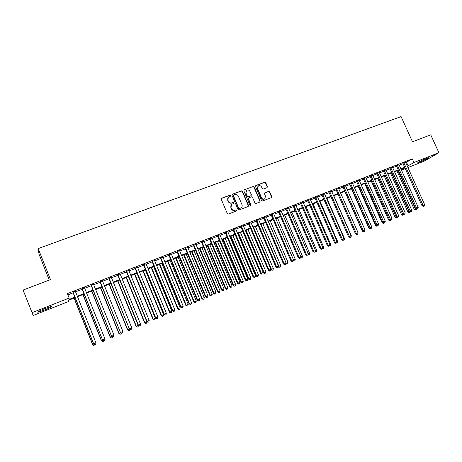<?xml version="1.0" encoding="UTF-8"?>
<svg xmlns="http://www.w3.org/2000/svg" width="462" height="462" viewBox="0 0 462 462"><rect width="100%" height="100%" fill="white"/><g stroke="black" fill="none" stroke-linecap="round" stroke-linejoin="round"><path stroke-width="0.69" d="M230.653 195.524L229.885 195.178L221.702 198.221L221.263 199.301L227.298 213.542L228.407 214.039L236.579 210.915L236.879 210.158L236.111 209.812L235.054 210.216C233.501 210.632 232.328 210.1 231.526 208.622L231.023 207.438C230.561 206.098 230.867 205.024 231.953 204.216L233.564 203.54L233.766 202.835L232.992 202.489L231.941 202.882C230.388 203.292 229.21 202.76 228.407 201.288L227.91 200.104C227.448 198.787 227.749 197.724 228.8 196.922L230.463 196.217L230.653 195.524M230.428 196.24L230.446 195.738L229.678 195.386L221.338 198.516M236.625 210.897L236.665 210.354L235.897 210.008L235.054 210.216M233.524 203.563L233.553 203.037L232.784 202.691L231.941 202.882M420.345 161.919L417.781 162.768C417.977 162.197 420.859 160.741 426.426 158.402L428.961 157.571C428.724 158.154 425.854 159.609 420.345 161.919M44.872 309.962L37.924 312.243C36.816 312.156 39.051 310.972 44.623 308.691L51.525 306.427C52.599 306.531 50.381 307.709 44.872 309.962M267.03 187.647L267.434 186.602L265.76 182.709L264.691 182.219L255.925 185.481L255.509 186.532L261.504 200.491L262.583 200.987L271.448 197.586L271.737 196.593L269.71 191.88L268.641 191.389L264.772 192.862L264.495 193.855L265.5 196.2L264.726 198.868C263.375 199.451 262.312 199.064 261.521 197.707L257.577 188.525L258.304 185.897C259.667 185.279 260.753 185.655 261.561 187.035L262.214 188.56L263.288 189.05L267.03 187.647M75.092 297.678L68.815 300.156L68.595 301.507L33.172 315.488L23.1 290.044L50.491 279.614L38.184 248.591L401.085 116.597L412.491 141.776L430.746 134.823L438.9 152.703L424.226 161.134L407.929 167.567M31.988 312.682L69.156 298.071L68.919 299.503L74.884 297.153M405.711 162.653L412.295 158.876L67.383 293.618L69.156 298.071M412.295 158.876L413.94 162.514L438.9 152.703M242.504 191.378L241.412 190.881L232.432 194.225L231.999 195.299L238.022 209.448L239.12 209.944L248.094 206.52L248.516 205.446L242.504 191.378L241.193 191.101L232.276 194.306M244.254 189.824L253.124 186.521L254.204 187.018L260.198 200.993L259.904 201.998L256.006 203.499L254.92 203.003L252.483 197.314L251.397 196.818L248.874 197.771L248.452 198.839L250.993 204.776L250.785 205.48L249.936 205.18L243.826 190.887L244.254 189.824L253.124 186.521M75.398 291.424L72.979 292.377M84.506 287.866L82.074 288.814M93.532 284.338L91.089 285.291M102.477 280.838L100.029 281.797M111.342 277.367L108.888 278.332M120.132 273.931L117.671 274.896M128.846 270.524L126.374 271.489M137.485 267.146L135.008 268.11M146.05 263.79L143.566 264.766M154.545 260.47L152.05 261.446M162.965 257.178L160.464 258.154M171.31 253.915L168.803 254.897M179.591 250.675L177.073 251.657M187.797 247.465L185.279 248.452M195.934 244.282L193.411 245.27M204.008 241.124L201.478 242.117M212.012 237.994L209.477 238.987M219.952 234.892L217.406 235.886M227.824 231.808L225.277 232.808M235.632 228.759L233.079 229.753M243.376 225.727L240.817 226.727M251.057 222.724L248.498 223.724M258.68 219.745L256.11 220.749M266.233 216.788L263.663 217.793M273.735 213.854L271.159 214.865M281.173 210.943L278.592 211.954M288.548 208.062L285.966 209.072M295.871 205.197L293.278 206.208M303.13 202.356L300.537 203.372M310.337 199.538L307.738 200.554M317.481 196.743L314.882 197.759M324.572 193.971L321.974 194.987M331.612 191.216L329.008 192.238M338.594 188.484L335.984 189.507M345.524 185.776L342.908 186.798M352.396 183.085L349.78 184.113M359.222 180.417L356.6 181.445M365.991 177.772L363.369 178.794M372.707 175.144L370.085 176.166M379.377 172.534L376.749 173.562M385.995 169.947L383.368 170.975M392.561 167.377L389.934 168.405M399.081 164.83L396.448 165.858M67.879 294.866L73.152 292.804M75.572 291.857L82.248 289.241M84.679 288.294L91.262 285.712M93.699 284.759L100.196 282.218M102.645 281.26L109.055 278.748M111.515 277.789L117.839 275.312M120.305 274.347L126.548 271.904M129.019 270.94L135.175 268.526M137.659 267.556L143.734 265.176M146.223 264.206L152.217 261.856M154.712 260.88L160.632 258.564M163.132 257.588L168.971 255.301M171.477 254.319L177.246 252.067M179.758 251.08L185.447 248.856M187.965 247.869L193.578 245.674M196.102 244.681L201.646 242.515M204.175 241.522L209.644 239.385M212.179 238.392L217.573 236.278M220.12 235.285L225.444 233.2M227.991 232.207L233.246 230.145M235.799 229.146L240.985 227.119M243.543 226.12L248.66 224.116M251.224 223.111L256.277 221.136M258.841 220.131L263.831 218.18M266.401 217.175L271.321 215.246M273.897 214.235L278.753 212.335M281.335 211.325L286.128 209.453M288.715 208.437L293.445 206.589M296.032 205.573L300.704 203.748M303.291 202.731L307.9 200.93M310.499 199.913L315.049 198.134M317.648 197.118L322.135 195.362M324.74 194.34L329.169 192.608M331.774 191.586L336.145 189.876M338.756 188.854L343.075 187.168M345.686 186.146L349.942 184.477M352.558 183.454L356.762 181.809M359.378 180.781L363.53 179.158M366.152 178.136L370.247 176.53M372.869 175.502L376.911 173.92M379.539 172.898L383.529 171.333M386.157 170.305L390.095 168.763M392.723 167.735L396.61 166.216M399.243 165.182L403.078 163.681M405.549 162.301L402.916 163.329M38.184 248.591L39.062 254.314L49.272 280.076M405.295 168.607L401.461 170.12M404.891 167.706L401.056 169.219M398.423 170.253L394.542 171.783M391.915 172.823L387.976 174.37M385.348 175.404L381.364 176.981M378.736 178.014L374.699 179.602M372.077 180.636L367.983 182.253M365.361 183.281L361.215 184.916M358.599 185.949L354.394 187.607M351.784 188.635L347.522 190.315M344.912 191.343L340.598 193.041M337.993 194.069L333.622 195.796M331.017 196.818L326.588 198.568M323.989 199.59L319.502 201.357M316.903 202.385L312.352 204.175M309.759 205.197L305.151 207.011M302.564 208.033L297.898 209.875M295.31 210.891L290.581 212.757M287.993 213.773L283.206 215.662M280.625 216.678L275.774 218.59M273.198 219.606L268.278 221.546M265.708 222.557L260.724 224.52M258.154 225.531L253.107 227.523M250.543 228.534L245.426 230.55M242.873 231.56L237.687 233.599M235.135 234.609L229.88 236.677M227.333 237.682L222.014 239.778M219.473 240.777L214.079 242.908M211.538 243.907L206.075 246.061M203.546 247.055L198.007 249.237M195.484 250.231L189.87 252.443M187.353 253.436L181.664 255.677M179.152 256.67L173.394 258.939M170.888 259.927L165.05 262.225M162.549 263.213L156.63 265.546M154.141 266.528L148.14 268.89M145.657 269.872L139.582 272.262M137.104 273.238L130.948 275.67M128.476 276.64L122.234 279.1M119.768 280.07L113.444 282.565M110.99 283.529L104.585 286.059M102.137 287.023L95.64 289.582M93.203 290.54L86.619 293.139M84.188 294.098L77.518 296.725M401.363 169.9L404.937 167.804M407.328 166.239L413.94 162.514M77.31 296.2L83.98 293.572M86.411 292.613L92.989 290.026M95.432 289.062L101.929 286.504M104.372 285.539L110.782 283.015M113.242 282.051L119.566 279.562M122.026 278.592L128.269 276.132M130.74 275.161L136.896 272.736M139.374 271.76L145.449 269.363M147.938 268.387L153.933 266.025M156.427 265.044L162.341 262.716M164.842 261.729L170.68 259.43M173.186 258.443L178.95 256.173M181.462 255.186L187.15 252.945M189.668 251.952L195.276 249.746M197.805 248.747L203.344 246.569M205.873 245.57L211.336 243.416M213.871 242.423L219.265 240.298M221.806 239.293L227.131 237.197M229.678 236.198L234.933 234.13M237.485 233.119L242.666 231.081M245.224 230.076L250.34 228.061M252.905 227.05L257.952 225.063M260.522 224.053L265.506 222.089M268.075 221.073L272.996 219.138M275.571 218.122L280.422 216.21M283.004 215.194L287.797 213.311M290.379 212.289L295.108 210.429M297.695 209.413L302.362 207.571M304.955 206.554L309.563 204.735M312.156 203.719L316.701 201.923M319.3 200.901L323.787 199.134M326.391 198.111L330.821 196.367M333.42 195.339L337.797 193.618M340.402 192.59L344.716 190.893M347.326 189.865L351.588 188.19M354.198 187.162L358.402 185.505M361.018 184.477L365.165 182.842M367.787 181.809L371.881 180.197M374.503 179.164L378.54 177.57M381.167 176.542L385.152 174.971M387.78 173.937L391.718 172.384M394.346 171.35L398.232 169.82M400.86 168.786L404.695 167.273M406.548 162.324L408.165 165.904M228.297 197.361L227.91 200.104M231.728 203.089C230.18 203.494 229.002 202.962 228.205 201.49L227.702 200.312M231.468 204.62L231.023 207.438M234.84 210.406C233.293 210.822 232.115 210.297 231.318 208.818L230.815 207.64M248.198 206.474L248.285 205.648L242.284 191.597M233.737 195.01L233.437 195.761L238.721 208.177L239.495 208.524L241.014 207.894C242.117 207.092 242.435 206.012 241.967 204.66L238.352 196.194C237.56 194.727 236.394 194.196 234.846 194.6L233.737 195.01M233.477 195.218L233.437 195.761M241.245 207.733L239.276 208.72L238.507 208.374L233.229 195.969M259.869 202.015L259.956 201.195L253.973 187.237L252.893 186.74M248.544 198.019L248.227 199.041L250.762 204.972L250.993 204.776M250.727 205.515L250.762 204.972M249.959 191.418C249.145 190.032 248.042 189.651 246.662 190.286L245.928 192.925L247.32 196.183L248.406 196.679L251.068 195.663L251.351 194.669L249.959 191.418M246.258 190.633L245.928 192.925M251.028 195.697L248.181 196.887L247.095 196.39L245.703 193.139M257.917 186.221L257.577 188.525M264.841 198.793L264.478 199.076C263.132 199.653 262.07 199.266 261.278 197.915L257.34 188.739M271.396 197.615L271.483 196.795L269.462 192.094L268.387 191.603L264.57 193.052M267.117 187.607L267.186 186.821L265.511 182.935L264.443 182.438L255.573 185.759M74.053 298.088L92.591 344.583L93.774 344.046M74.18 298.036L92.706 344.496L93.74 345.403L94.675 344.993L93.792 345.368M72.898 292.169L93.52 343.867L94.698 344.704L95.663 344.288L94.675 344.993M93.74 345.403L92.591 344.583M75.318 291.222L95.923 342.816L93.642 343.774L73.031 292.117M93.52 343.867L94.698 344.704M95.663 344.288L95.923 342.816M82.917 294.594L101.432 340.864L102.841 340.234M83.073 294.531L101.576 340.765L102.587 341.678L103.523 341.268L102.645 341.637M103.615 340.777L103.523 341.268M102.587 341.678L101.432 340.864M91.713 291.129L110.199 337.179L111.827 336.457M91.892 291.06L110.366 337.069L111.354 337.988L112.295 337.578L111.423 337.941M112.422 336.873L112.295 337.578M111.354 337.988L110.199 337.179M100.427 287.693L118.89 333.524L120.738 332.709M100.635 287.612L119.086 333.402L120.045 334.326L120.992 333.916L120.126 334.28M121.16 333.004L120.992 333.916M120.045 334.326L118.89 333.524M109.067 284.292L127.506 329.903L129.568 328.996M109.303 284.194L127.726 329.77L128.661 330.7L129.608 330.284L128.754 330.648M129.816 329.169L129.608 330.284M128.661 330.7L127.506 329.903M81.993 288.611L102.587 340.055L82.155 288.548M103.829 340.846L104.735 340.465L103.829 340.846L102.737 339.951L104.995 338.998L84.425 287.659M102.587 340.055L103.771 340.887M104.735 340.465L104.995 338.998M91.008 285.083L111.573 336.278L91.199 285.008M112.826 337.058L113.727 336.683L112.826 337.058L111.752 336.163L113.993 335.221L93.451 284.13M111.573 336.278L112.757 337.104M113.727 336.683L113.993 335.221M99.948 281.589L120.478 332.536L100.167 281.502M121.749 333.304L122.638 332.929L121.749 333.304L120.686 332.403L122.904 331.473L102.397 280.636M120.478 332.536L121.668 333.356M122.638 332.929L122.904 331.473M108.807 278.124L129.308 328.823L109.049 278.032M130.59 329.579L131.474 329.21L130.59 329.579L129.539 328.684L131.745 327.76L111.261 277.165M129.308 328.823L130.498 329.637M131.474 329.21L131.745 327.76M117.637 280.913L136.047 326.311L138.317 325.317M117.897 280.809L136.296 326.172L137.202 327.102L138.155 326.686L137.306 327.044M138.404 325.375L138.155 326.686M137.202 327.102L136.047 326.311M117.585 274.694L138.063 325.144L138.323 324.994L117.862 274.584M139.357 325.895L140.229 325.525L139.357 325.895L138.323 324.994L140.506 324.076L120.051 273.729M138.063 325.144L139.253 325.953M140.229 325.525L140.506 324.076M126.132 277.564L144.519 322.753L146.841 321.569M126.421 277.448L144.791 322.597L145.674 323.533L146.627 323.117L145.784 323.475M146.899 321.708L146.627 323.117M145.674 323.533L144.519 322.753M126.293 271.286L146.737 321.5L147.026 321.338L126.594 271.171M148.042 322.233L148.908 321.87L148.042 322.233L147.026 321.338L149.186 320.426L128.765 270.322M146.737 321.5L147.927 322.297M148.908 321.87L149.186 320.426M134.558 274.243L152.916 319.219L155.307 318.174L136.971 273.29M134.869 274.122L153.211 319.057L154.077 319.999L155.03 319.577L154.192 319.929M155.307 318.174L155.03 319.577M154.077 319.999L152.916 319.219M134.927 267.914L155.336 317.885L155.648 317.712L135.25 267.787M156.658 318.607L157.513 318.249L156.658 318.607L155.648 317.712L157.796 316.811L137.405 266.944M155.336 317.885L156.531 318.676M157.513 318.249L157.796 316.811M142.914 270.951L161.244 315.719L163.64 314.674L145.334 269.999M143.249 270.819L161.561 315.546L162.405 316.487L163.363 316.072L162.532 316.418M163.64 314.674L163.363 316.072M162.405 316.487L161.244 315.719M143.486 264.564L163.866 314.299L164.201 314.114L143.838 264.431M165.194 315.015L166.043 314.657L165.194 315.015L164.201 314.114L166.326 313.224L145.969 263.594M163.866 314.299L165.055 315.084M166.043 314.657L166.326 313.224M151.201 267.683L169.502 312.248L171.904 311.197L153.627 266.73M151.559 267.544L169.843 312.064L170.663 313.011L171.627 312.589L170.801 312.936M171.904 311.197L171.627 312.589M170.663 313.011L169.502 312.248M151.969 261.249L172.32 310.747L172.678 310.551L152.345 261.099M173.66 311.452L174.503 311.099L173.66 311.452L172.678 310.551L174.786 309.667L154.464 260.273M172.32 310.747L173.516 311.527M174.503 311.099L174.786 309.667M159.413 264.449L177.691 308.801L180.099 307.75L161.85 263.49M159.8 264.299L178.055 308.61L178.852 309.563L179.816 309.142L179.002 309.488M180.099 307.75L179.816 309.142M178.852 309.563L177.691 308.801M160.383 257.958L180.7 307.224L181.087 307.022L160.782 257.802M182.051 307.917L182.888 307.565L182.051 307.917L181.087 307.022L183.177 306.139L162.884 256.982M180.7 307.224L181.895 307.998M182.888 307.565L183.177 306.139M167.562 261.238L185.811 305.388L188.225 304.337L170.004 260.273M167.972 261.076L186.203 305.186L186.977 306.139L187.942 305.723L187.133 306.063M188.225 304.337L187.942 305.723M186.977 306.139L185.811 305.388M168.722 254.701L189.01 303.73L189.42 303.517L169.15 254.533M190.373 304.418L191.199 304.065L190.373 304.418L189.42 303.517L191.493 302.645L171.229 253.719M189.01 303.73L190.205 304.498M191.199 304.065L191.493 302.645M175.647 258.05L193.861 302.004L196.286 300.947L178.089 257.086M176.074 257.883L194.277 301.79L195.028 302.749L195.998 302.327L195.195 302.668M196.286 300.947L195.998 302.327M195.028 302.749L193.861 302.004M176.992 251.467L197.251 300.265L197.684 300.046L177.443 251.288M198.62 300.941L199.445 300.6L198.62 300.941L197.684 300.046L199.74 299.18L179.51 250.479M197.251 300.265L198.446 301.033M199.445 300.6L199.74 299.18M185.198 248.256L205.417 296.835L205.879 296.598L185.672 248.071M206.803 297.499L207.617 297.158L206.803 297.499L205.879 296.598L207.912 295.744L187.716 247.274M205.417 296.835L206.618 297.592M207.617 297.158L207.912 295.744M193.33 245.079L213.519 293.428L213.998 293.185L193.826 244.883M214.911 294.086L215.719 293.745L214.911 294.086L213.998 293.185L216.02 292.336L195.853 244.092M213.519 293.428L214.72 294.178M215.719 293.745L216.02 292.336M183.662 254.891L201.848 298.643L204.279 297.586L186.111 253.927M184.113 254.712L202.287 298.423L203.02 299.388L203.99 298.96L203.193 299.295M204.279 297.586L203.99 298.96M203.02 299.388L201.848 298.643M191.609 251.761L209.771 295.31L212.208 294.254L194.069 250.791M192.082 251.571L210.227 295.085L210.938 296.05L211.914 295.628L211.122 295.957M212.208 294.254L211.914 295.628M210.938 296.05L209.771 295.31M199.497 248.654L217.631 292.007L220.068 290.945L201.958 247.678M199.994 248.458L218.11 291.77L218.797 292.741L219.773 292.313L218.994 292.648M220.068 290.945L219.773 292.313M218.797 292.741L217.631 292.007M201.397 241.921L221.552 290.049L222.055 289.801L201.917 241.718M222.955 290.702L223.758 290.361L222.955 290.702L222.055 289.801L224.058 288.958L203.927 240.933M221.552 290.049L222.753 290.8M223.758 290.361L224.058 288.958M207.317 245.57L225.421 288.733L227.864 287.67L209.788 244.594M207.836 245.362L225.924 288.484L226.594 289.46L227.57 289.033L226.796 289.362M227.864 287.67L227.57 289.033M226.594 289.46L225.421 288.733M209.396 238.796L229.516 286.706L230.047 286.446L209.939 238.583M230.931 287.341L231.728 287.006L230.931 287.341L230.047 286.446L232.034 285.608L211.931 237.803M229.516 286.706L230.723 287.445M231.728 287.006L232.034 285.608M215.078 242.51L233.148 285.481L235.603 284.413L217.55 241.539M215.615 242.302L233.674 285.227L234.321 286.203L235.302 285.776L234.534 286.099M235.603 284.413L235.302 285.776M234.321 286.203L233.148 285.481M217.325 235.695L237.416 283.385L237.965 283.114L217.891 235.476M238.842 284.014L239.628 283.68L238.842 284.014L237.965 283.114L239.94 282.288L219.872 234.702M237.416 283.385L238.623 284.118M239.628 283.68L239.94 282.288M222.771 239.478L240.817 282.259L243.272 281.191L225.254 238.502M223.331 239.258L241.36 281.993L241.99 282.975L242.972 282.548L242.209 282.871M243.272 281.191L242.972 282.548M241.99 282.975L240.817 282.259M225.196 232.617L245.253 280.088L245.824 279.81L225.779 232.386M246.685 280.711L247.465 280.382L246.685 280.711L245.824 279.81L247.776 278.99L227.743 231.624M245.253 280.088L246.46 280.821M247.465 280.382L247.776 278.99M230.405 236.469L248.423 279.06L250.883 277.991L232.888 235.493M230.988 236.244L248.989 278.788L249.595 279.77L250.583 279.343L249.827 279.66M250.883 277.991L250.583 279.343M249.595 279.77L248.423 279.06M232.998 229.568L253.026 276.825L253.615 276.536L233.605 229.331M254.464 277.437L255.238 277.108L254.464 277.437L253.615 276.536L255.55 275.722L235.551 228.569M253.026 276.825L254.227 277.547M255.238 277.108L255.55 275.722M237.982 233.483L255.971 275.889L258.431 274.815L240.471 232.502M238.583 233.246L256.554 275.606L257.143 276.594L258.131 276.166L257.374 276.484M258.431 274.815L258.131 276.166M257.143 276.594L255.971 275.889M240.737 226.542L260.73 273.585L261.342 273.29L241.366 226.293M262.179 274.185L262.947 273.862L262.179 274.185L261.342 273.29L263.265 272.482L243.295 225.537M260.73 273.585L261.937 274.307M262.947 273.862L263.265 272.482M245.495 230.521L263.455 272.742L265.921 271.668L247.99 229.539M246.113 230.278L264.056 272.453L264.628 273.44L265.615 273.013L264.87 273.325M265.921 271.668L265.615 273.013M264.628 273.44L263.455 272.742M248.417 223.539L268.376 270.374L269.005 270.068L249.064 223.285M269.831 270.969L270.593 270.645L269.831 270.969L269.005 270.068L270.911 269.265L250.982 222.534M268.376 270.374L269.583 271.084M270.593 270.645L270.911 269.265M270.848 269.548L273.354 268.543L255.446 226.599M253.586 227.333L271.5 269.323L272.054 270.316L273.042 269.883L272.303 270.195M273.354 268.543L273.042 269.883M272.054 270.316L270.876 269.617M256.029 220.559L275.958 267.186L276.605 266.874L256.699 220.299M277.425 267.769L278.182 267.452L277.425 267.769L276.605 266.874L278.499 266.077L258.599 219.554M275.958 267.186L277.16 267.896M278.182 267.452L278.499 266.077M261.001 224.411L278.886 266.216L280.723 265.442L262.849 223.683M278.413 266.441L278.886 266.216L279.423 267.209L280.411 266.782L279.677 267.088M280.723 265.442L280.411 266.782M279.423 267.209L278.378 266.597M268.358 221.512L286.215 263.138L288.034 262.37L270.189 220.79M285.943 263.265L286.729 264.131L287.722 263.704L286.994 264.01M288.034 262.37L287.722 263.704M286.729 264.131L285.857 263.623M293.439 259.979L295.293 259.321L277.471 217.92M293.405 260.118L294.254 260.955L293.982 261.082L294.975 260.649L294.254 260.955M295.293 259.321L294.975 260.649M293.982 261.082L293.278 260.672M263.583 217.608L283.477 264.027L284.147 263.704L264.276 217.336M284.95 264.599L285.701 264.287L284.95 264.599L284.147 263.704L286.024 262.918L266.158 216.603M283.477 264.027L284.684 264.732M285.701 264.287L286.024 262.918M271.079 214.68L290.933 260.891L291.626 260.562L271.783 214.403M292.423 261.457L293.162 261.146L292.423 261.457L291.626 260.562L293.486 259.777L273.654 213.669M290.933 260.891L292.14 261.59M293.162 261.146L293.486 259.777M278.511 211.769L298.337 257.779L299.047 257.444L279.239 211.486M299.826 258.339L300.566 258.027L299.826 258.339L299.047 257.444L300.889 256.67L281.092 210.764M298.337 257.779L299.543 258.472M300.566 258.027L300.889 256.67M300.808 256.999L302.489 256.295L284.702 215.073M301.455 257.917L302.171 257.617L301.455 257.917L300.779 257.143M302.489 256.295L302.171 257.617M301.178 258.05L300.635 257.738M285.886 208.888L305.677 254.695L306.404 254.348L286.631 208.599M307.178 255.249L307.906 254.937L307.178 255.249L306.404 254.348L308.235 253.58L288.467 207.877M305.677 254.695L306.883 255.382M307.906 254.937L308.235 253.58M308.154 253.909L309.632 253.292L291.874 212.243M308.599 254.909L309.315 254.608L308.599 254.909L308.062 254.285M309.632 253.292L309.315 254.608M308.316 255.041L307.935 254.828M293.203 206.029L312.959 251.634L313.704 251.282L293.965 205.729M314.466 252.177L315.188 251.871L314.466 252.177L313.704 251.282L315.517 250.52L295.79 205.013M312.959 251.634L314.166 252.316M315.188 251.871L315.517 250.52M315.442 250.849L316.718 250.312L298.989 209.442M315.69 251.923L316.395 251.628L315.69 251.923L315.292 251.455M316.718 250.312L316.395 251.628M300.462 203.188L320.183 248.596L320.946 248.238L301.241 202.882M321.696 249.133L322.418 248.833L321.696 249.133L320.946 248.238L322.747 247.482L303.049 202.177M320.183 248.596L321.39 249.278M322.418 248.833L322.747 247.482M322.667 247.811L323.747 247.355L306.052 206.658M322.724 248.96L323.429 248.666L322.724 248.96L322.464 248.648M323.747 247.355L323.429 248.666M307.657 200.375L327.35 245.588L328.13 245.218L308.46 200.063M328.869 246.113L329.585 245.813L328.869 246.113L328.13 245.218L329.914 244.467L310.256 199.359M327.35 245.588L328.557 246.258M329.585 245.813L329.914 244.467M329.839 244.796L330.728 244.421L313.057 203.898M329.706 246.021L330.405 245.732L329.55 245.83M330.728 244.421L330.405 245.732M336.948 241.805L337.647 241.511L320.01 201.155M336.636 243.104L337.324 242.816L336.48 242.92M337.647 241.511L337.324 242.816M344.005 238.837L344.519 238.617L326.911 198.435M343.509 240.211L344.196 239.922L343.358 240.026M344.519 238.617L344.196 239.922M314.807 197.58L334.459 242.596L335.256 242.221L315.621 197.262M335.989 243.116L336.694 242.821L335.989 243.116L335.256 242.221L337.029 241.476L317.406 196.564M334.459 242.596L335.666 243.266M336.694 242.821L337.029 241.476M321.893 194.808L341.51 239.634L342.33 239.252L322.73 194.485M343.052 240.148L343.751 239.847L343.052 240.148L342.33 239.252L344.086 238.513L324.497 193.792M341.51 239.634L342.723 240.298M343.751 239.847L344.086 238.513M328.927 192.059L348.51 236.688L349.347 236.301L329.781 191.724M350.057 237.197L350.756 236.902L350.057 237.197L349.347 236.301L351.091 235.568L331.531 191.037M348.51 236.688L350.005 237.485L351.01 237.052L350.005 237.485M350.756 236.902L351.091 235.568M351.01 235.891L351.339 235.753L333.76 195.738M351.339 235.753L351.01 237.052M335.909 189.328L355.457 233.772L356.306 233.379L336.775 188.987M357.011 234.269L357.698 233.98L357.011 234.269L356.306 233.379L358.038 232.646L338.513 188.311M355.457 233.772L356.664 234.425M357.698 233.98L358.038 232.646M357.103 234.488L357.773 234.205L356.959 234.303M358.102 232.906L357.773 234.205M356.768 234.638L355.59 234.003M342.833 186.619L362.347 230.873L363.213 230.474L343.716 186.273M363.906 231.364L364.593 231.075L363.906 231.364L363.213 230.474L364.934 229.753L345.443 185.597M362.347 230.873L363.559 231.526M364.593 231.075L364.934 229.753M344.762 191.401L362.3 231.179L362.63 231.029M363.819 231.658L364.489 231.375L363.675 231.474M363.478 231.814L362.3 231.179M349.705 183.934L369.184 228.003L370.068 227.593L350.606 183.581M370.749 228.482L371.431 228.199L370.749 228.482L370.068 227.593L371.771 226.877L352.321 182.912M369.184 228.003L370.397 228.65M371.431 228.199L371.771 226.877M351.455 188.767L368.965 228.378L369.461 228.147M370.489 228.852L371.153 228.569L370.287 228.592M370.143 229.008L368.965 228.378M356.525 181.266L375.97 225.15L376.871 224.734L357.444 180.908M377.541 225.623L378.216 225.34L377.541 225.623L376.871 224.734L378.563 224.024L359.141 180.244M375.97 225.15L377.183 225.791M378.216 225.34L378.563 224.024M358.096 186.146L375.577 225.595L376.241 225.289M377.108 226.062L377.766 225.785L377.108 226.062L376.715 225.543M376.755 226.224L375.577 225.595M363.294 178.621L382.703 222.32L383.616 221.899L364.223 178.257M384.28 222.788L384.95 222.505L384.28 222.788L383.616 221.899L385.296 221.194L365.91 177.599M382.703 222.32L383.916 222.955M384.95 222.505L385.296 221.194M364.691 183.547L382.138 222.84L382.969 222.459M383.674 223.296L384.326 223.019L383.674 223.296L383.102 222.528M383.316 223.458L382.138 222.84M370.01 175.993L389.385 219.508L390.315 219.086L370.957 175.624M390.968 219.976L391.632 219.693L390.968 219.976L390.315 219.086L391.978 218.382L372.632 174.971M389.385 219.508L390.598 220.143M391.632 219.693L391.978 218.382M371.234 180.971L388.652 220.097L389.645 219.646M389.506 219.571L390.194 220.553L389.83 220.715L390.84 220.276L390.194 220.553M389.83 220.715L388.652 220.097M376.674 173.389L396.015 216.724L396.962 216.291L377.639 173.013M397.603 217.18L398.267 216.903L397.603 217.18L396.962 216.291L398.614 215.592L379.302 172.361M396.015 216.724L397.228 217.354M398.267 216.903L398.614 215.592M377.731 178.407L395.12 217.383L396.281 216.857M378.667 178.043L396.667 217.827L396.298 217.995L397.308 217.556L396.667 217.827M396.298 217.995L395.12 217.383M383.293 170.801L402.598 213.958L403.557 213.519L384.269 170.42M404.192 214.408L404.851 214.131L404.192 214.408L403.557 213.519L405.197 212.826L385.914 169.773M402.598 213.958L403.805 214.582M404.851 214.131L405.197 212.826M384.176 175.866L401.536 214.68L402.858 214.091M385.129 175.496L403.089 215.125L402.714 215.292L403.73 214.853L403.089 215.125M402.714 215.292L401.536 214.68M389.859 168.237L409.13 211.209L410.1 210.764L390.846 167.845M410.73 211.654L411.382 211.382L410.73 211.654L410.1 210.764L411.729 210.083L392.486 167.209M409.13 211.209L410.337 211.833M411.382 211.382L411.729 210.083M390.581 173.348L407.906 212L409.39 211.348M391.539 172.967L409.465 212.439L409.084 212.607L410.1 212.168L409.465 212.439M410.21 211.763L410.1 212.168M409.084 212.607L407.906 212M396.373 165.685L415.609 208.489L416.597 208.039L397.378 165.292M417.215 208.922L417.862 208.651L417.215 208.922L416.597 208.039L418.214 207.357L399.006 164.657M415.609 208.489L416.822 209.101M417.862 208.651L418.214 207.357M396.933 170.842L414.229 209.344L415.869 208.622M397.909 170.455L415.794 209.771L415.407 209.944L416.424 209.505L415.794 209.771M416.568 208.974L416.424 209.505M415.407 209.944L414.229 209.344M402.841 163.155L422.043 205.781L423.048 205.324L403.863 162.757M423.654 206.214L424.295 205.942L423.654 206.214L423.048 205.324L424.647 204.654L405.474 162.127M422.043 205.781L423.256 206.398M424.295 205.942L424.647 204.654M37.924 312.243L37.774 311.862"/></g></svg>
